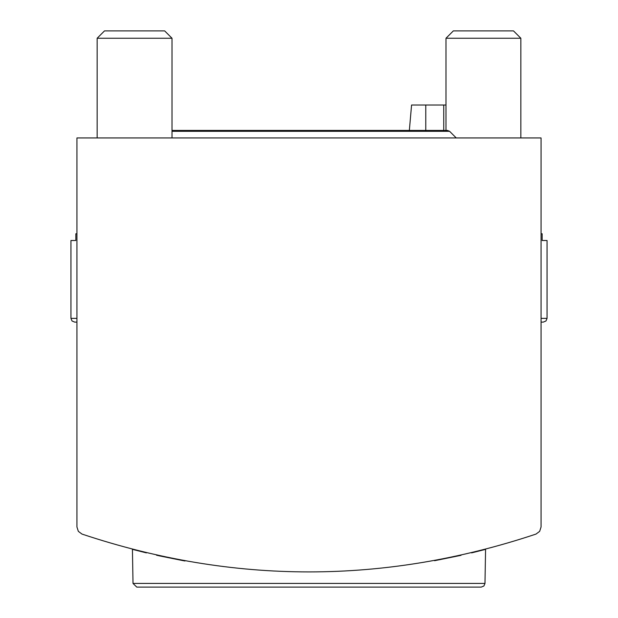 <?xml version="1.0" encoding="UTF-8"?>
<svg xmlns="http://www.w3.org/2000/svg" width="618" height="618" viewBox="0 0 618 618"><rect width="100%" height="100%" fill="white"/><g stroke="black" fill="none" stroke-linecap="round" stroke-linejoin="round"><path stroke-width="0.93" d="M471.588 552.878L485.285 549.441L471.588 552.878M485.578 549.363L472.453 552.67L485.578 549.363L484.983 583.423L483.886 586.003L481.237 587.1L136.763 587.1L481.237 587.1L136.763 587.1L133.017 583.423L132.422 549.363L145.493 552.654L132.422 549.363L133.017 583.423L484.983 583.423L485.578 549.363M461.036 555.327L434.57 560.711L461.036 555.327M184.991 560.997L156.547 555.234L184.991 560.997M146.396 552.871L132.723 549.441L146.396 552.871M159.166 555.814L183.476 560.719L159.166 555.814M81.985 534.076C233.326 584.52 384.674 584.52 536.015 534.076L539.668 531.341L541.059 527L541.059 137.945L76.941 137.945L76.941 527L78.332 531.341L81.985 534.076M136.763 587.1L481.237 587.1M541.059 233.766L542.156 233.766L542.156 240.502L547.054 240.502L547.054 318.355L545.972 320.981L543.307 322.102L541.059 322.102M453.334 30.9L513.504 30.9L520.85 38.246L445.995 38.246L453.334 30.9M76.941 318.355L70.946 318.355L70.946 240.502L75.844 240.502L75.844 233.766L76.941 233.766M76.941 322.102L74.693 322.102L76.941 322.102M104.496 30.9L164.666 30.9L172.005 38.246L97.15 38.246L104.496 30.9M445.995 105.014L411.573 105.014L409.348 130.429M541.059 318.355L547.054 318.355M443.747 105.014L443.747 130.429M425.779 105.014L425.779 130.429M172.005 131.31L449.603 131.31L447.486 130.429L172.005 130.429M520.85 137.945L520.85 38.246M445.995 130.429L445.995 38.246M70.946 318.355L72.028 320.981L74.693 322.102M172.005 137.945L172.005 38.246M97.15 137.945L97.15 38.246M449.603 131.31L456.246 137.945"/></g></svg>
